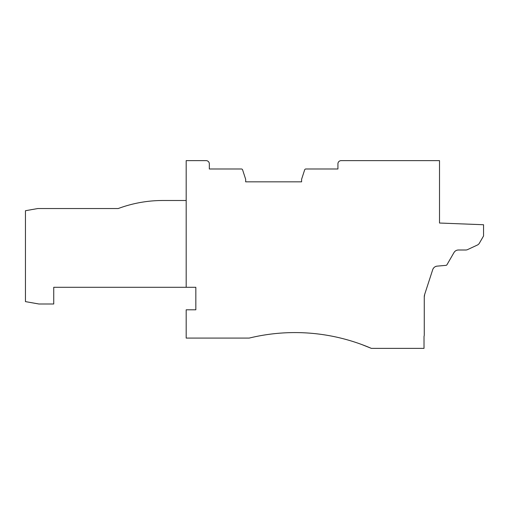 <?xml version="1.0" encoding="UTF-8"?>
<svg xmlns="http://www.w3.org/2000/svg" width="509" height="509" viewBox="0 0 509 509"><rect width="100%" height="100%" fill="white"/><g stroke="black" fill="none" stroke-linecap="round" stroke-linejoin="round"><path stroke-width="0.76" d="M186.186 200.495L162.88 200.495A127.95 127.95 177 0 0 118.215 208.544L37.806 208.544L32.57 209.466A7.718 7.718 177 0 0 31.094 209.727L25.45 210.72L25.45 301.621L38.97 304.007L53.738 304.007L53.738 287.292L195.831 287.292L195.831 309.796L186.186 309.796L186.186 338.084L249.2 338.084A192.886 192.886 0 0 1 371.36 348.372L361.714 344.51M458.437 250.002C456.49 250.065 455.008 250.924 453.977 252.572A5.141 5.141 0 0 1 458.437 250.002L465.741 250.002A4.498 4.498 0 0 0 467.644 249.575L477.378 245.039A4.498 4.498 0 0 0 479.37 243.213L483.55 235.972L483.55 224.736L439.509 223.031L439.509 160.628L341.138 160.628A3.213 3.213 0 0 0 337.925 163.841L337.925 168.988L305.877 168.988A1.285 1.285 0 0 0 304.649 169.879L301.595 179.276L301.595 181.847L245.662 181.847L245.662 179.276L242.608 169.879A1.285 1.285 0 0 0 241.387 168.988L209.333 168.988L209.333 163.841A3.213 3.213 0 0 0 206.12 160.628L186.186 160.628L186.186 287.292M424.264 296.995A8.36 8.36 0 0 1 424.671 294.412L424.264 296.995L424.264 334.954A4.498 4.498 0 0 1 424.016 336.424L424.016 348.372L371.36 348.372M432.714 269.668A5.141 5.141 0 0 1 437.155 266.131C434.966 266.423 433.483 267.607 432.714 269.668L424.671 294.412M453.977 252.572L446.966 264.725A1.285 1.285 0 0 1 445.96 265.361L437.155 266.131M446.966 264.725L446.698 265.049M446.361 265.259L445.96 265.361"/></g></svg>
